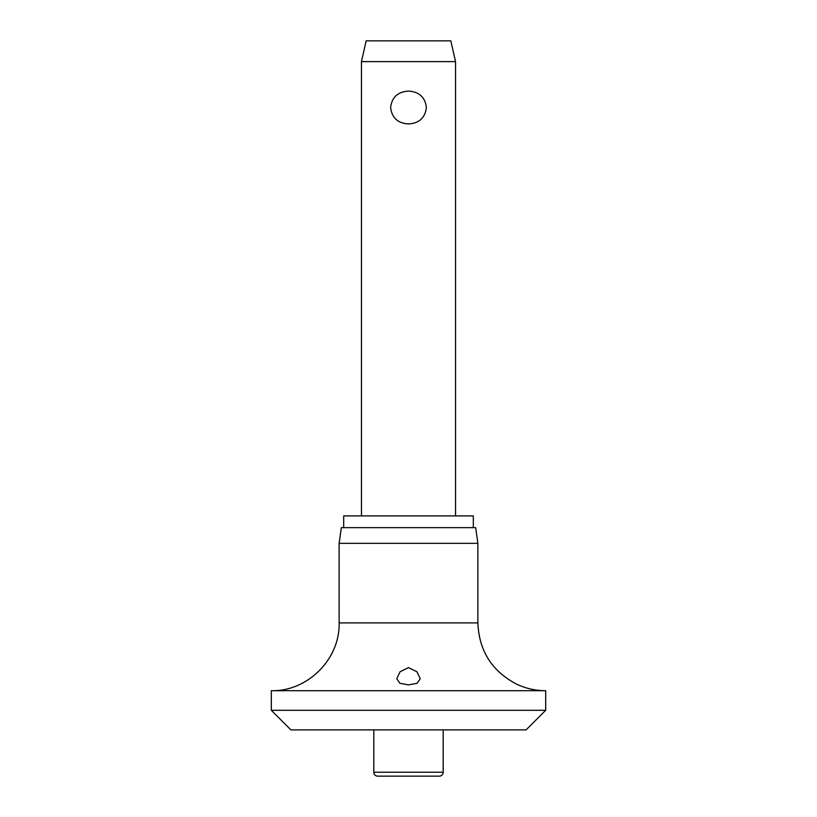 <?xml version="1.0" encoding="UTF-8"?>
<svg xmlns="http://www.w3.org/2000/svg" width="817" height="817" viewBox="0 0 817 817"><rect width="100%" height="100%" fill="white"/><g stroke="black" fill="none" stroke-linecap="round" stroke-linejoin="round"><path stroke-width="1.23" d="M271.315 710.3L545.685 710.3L526.087 729.898L290.913 729.898L271.315 710.3L271.315 690.702L545.685 690.702C535.584 690.682 525.964 688.527 516.814 684.248C491.997 671.308 479.017 650.863 477.874 622.901L339.126 622.901C340.056 659.125 307.549 691.642 271.315 690.702M408.5 684.901L399.87 683.278L396.745 678.723L400.126 671.707L408.5 667.632L416.905 671.748L420.255 678.723L417.14 683.278L408.5 684.901M339.126 543.336L341.332 527.649L475.668 527.649L477.874 543.336L339.126 543.336L339.126 622.901M473.319 527.649L473.319 515.895L343.681 515.895L343.681 527.649M443.192 772.228A3.922 3.922 0 0 1 439.27 776.15L377.73 776.15A3.922 3.922 0 0 1 373.808 772.228L443.192 772.228L443.192 729.898M361.461 61.622L366.169 40.85L450.831 40.85L455.539 61.622L361.461 61.622L361.461 515.895M408.5 123.939C397.838 123.285 391.874 117.811 390.618 107.527C391.874 97.233 397.838 91.759 408.5 91.106C419.162 91.759 425.126 97.233 426.382 107.527C425.126 117.811 419.162 123.285 408.5 123.939M373.808 729.898L373.808 772.228M455.539 61.622L455.539 515.895M477.874 622.901L477.874 543.336M545.685 710.3L545.685 690.702"/></g></svg>
